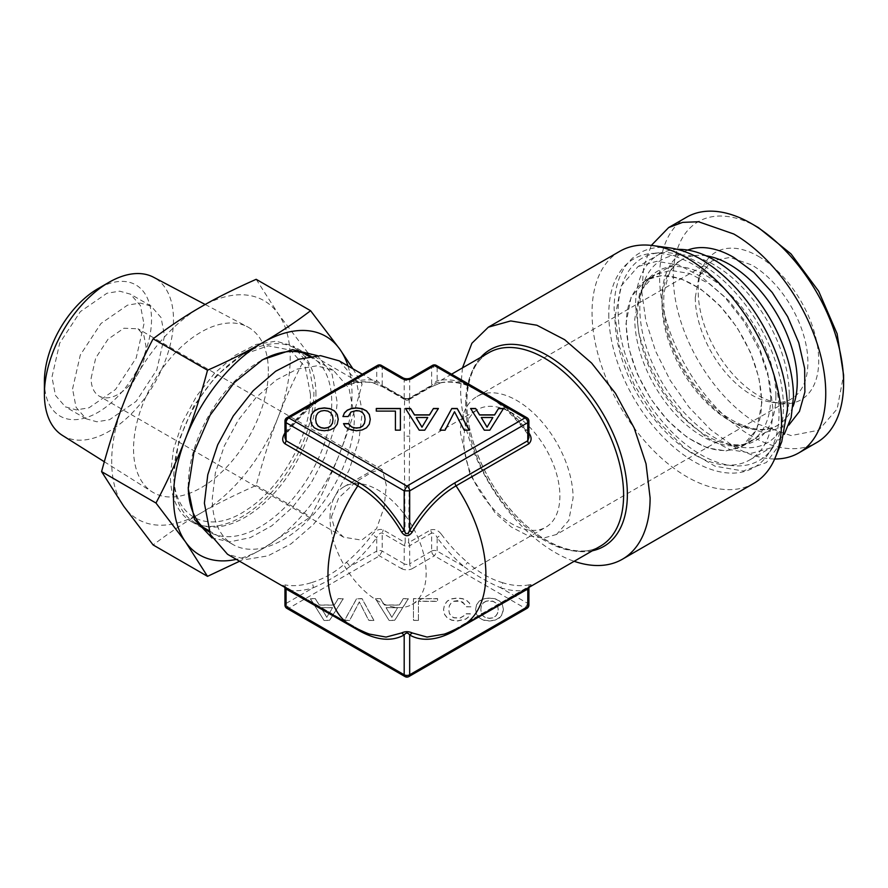 <?xml version="1.0" encoding="UTF-8"?>
<svg xmlns="http://www.w3.org/2000/svg" width="888" height="888" viewBox="0 0 888 888"><rect width="100%" height="100%" fill="white"/><g stroke="black" fill="none" stroke-linecap="round" stroke-linejoin="round"><path stroke-width="0.67" stroke-dasharray="4.44 3.33" d="M695.293 297.413L699 276.346L711.788 260.961L730.047 257.409L751.592 264.902A79.62 45.965 60 0 1 807.902 362.415A79.62 45.965 60 0 1 791.408 398.867A79.62 45.965 60 0 1 771.683 402.242A79.62 45.965 60 0 1 751.592 394.927A79.62 45.965 60 0 1 695.293 297.413M758.463 256.366A85.226 49.206 60 0 1 817.726 347.541A85.226 49.206 60 0 1 779.964 403.374A85.226 49.206 60 0 1 758.463 395.537A85.226 49.206 60 0 1 702.164 268.62A85.226 49.206 60 0 1 758.463 256.366M556.587 534.443L543.323 538.139L527.761 535.586L511.266 526.995L495.238 513.109L469.974 474.569L460.484 432.978A79.62 45.965 60 0 1 476.967 396.525A79.62 45.965 60 0 1 538.328 417.86A79.62 45.965 60 0 1 573.082 497.99L568.797 520.39L556.587 534.443L791.408 398.867M758.463 227.639A120.402 69.519 60 0 0 673.326 276.801A120.402 69.519 60 0 0 758.463 424.264L791.042 435.586L818.658 430.225L837.118 408.991L843.6 375.113M330.025 517.804A67.965 39.239 60 0 1 344.111 486.691A67.965 39.239 60 0 1 396.481 504.906A67.965 39.239 60 0 1 426.151 573.304A67.965 39.239 60 0 1 412.076 604.417A67.965 39.239 60 0 1 359.696 586.213A67.965 39.239 60 0 1 330.025 517.804M463.769 440.592A67.965 39.239 60 0 1 477.844 409.479A67.965 39.239 60 0 1 530.225 427.683A67.965 39.239 60 0 1 559.895 496.092A67.965 39.239 60 0 1 545.82 527.206A67.965 39.239 60 0 1 493.439 508.991A67.965 39.239 60 0 1 463.769 440.592M686.546 217.238A130.114 75.125 -120 0 0 666.599 321.5A130.114 75.125 -120 0 0 751.592 436.152A130.114 75.125 -120 0 0 816.649 442.59M331.402 517.016L338.628 498.013L355.755 481.995L372.56 471.695L382.384 469.885L386.336 485.303L384.149 507.215L376.523 528.726L361.694 540.137L343.545 537.173L334.587 528.471L331.402 517.016M774.658 458.996A130.114 75.125 60 0 1 733.743 446.453L710.633 429.703L688.999 407.215L670.24 380.419L655.555 351.06L645.876 320.99L641.846 292.163L643.7 266.411L651.337 245.399M91.098 378.277L95.726 357.986L108.047 339.194L123.92 328.227L137.973 328.793L143.934 335.642L146.021 346.564A38.839 22.422 -60 0 1 129.071 385.647A38.839 22.422 -60 0 1 99.145 396.059A38.839 22.422 -60 0 1 91.098 378.277M72.561 388.977L80.308 354.989L100.955 323.51L127.539 305.139L140.249 303.052L151.082 306.083L161.061 317.56L164.558 335.864L156.81 369.852L136.164 401.332L109.59 419.702L96.87 421.789L86.036 418.759L76.057 407.281L72.561 388.977M143.967 323.965L136.208 357.953L115.562 389.444L88.989 407.803L76.279 409.89L65.435 406.871L55.467 395.393L51.959 377.089L59.718 343.101L80.353 311.621L106.937 293.251L119.647 291.164L130.492 294.183L140.459 305.661L143.967 323.965M693.928 441.303A95.638 55.223 60 0 1 631.446 357.02A95.638 55.223 60 0 1 646.098 280.386A95.638 55.223 60 0 1 693.928 285.126A95.638 55.223 60 0 1 756.41 369.397A95.638 55.223 60 0 1 741.746 446.042A95.638 55.223 60 0 1 693.928 441.303M44.4 381.452A75.746 43.734 120 0 0 97.958 412.376A75.746 43.734 120 0 0 151.526 319.602A75.746 43.734 120 0 0 97.958 288.678M761.893 402.453L756.72 429.503L741.991 446.464L725.962 450.938L707.181 447.852L687.257 437.473L667.909 420.712L650.804 398.99L637.406 374.192L628.882 348.44L625.951 323.965L631.124 296.925L645.865 279.964L661.882 275.491L680.663 278.577L700.588 288.944L719.935 305.716L737.04 327.439L750.438 352.236L758.974 377.977L761.893 402.453M62.315 435.331A91.286 52.703 120 0 0 132.989 412.154A91.286 52.703 120 0 0 173.493 319.602A91.286 52.703 120 0 0 153.58 277.256M268.354 371.073A95.327 55.034 120 0 0 247.552 326.851A95.327 55.034 120 0 0 174.47 353.702A95.327 55.034 120 0 0 133.544 448.906A95.327 55.034 120 0 0 152.248 491.919A95.327 55.034 120 0 0 226.063 467.721A95.327 55.034 120 0 0 268.354 371.073M256.188 279.309L278.244 313.83A126.229 72.883 -60 0 1 278.244 416.894A126.229 72.883 -60 0 1 200.954 513.053A126.229 72.883 -60 0 1 123.654 506.149A126.229 72.883 -60 0 1 123.654 403.085A126.229 72.883 -60 0 1 200.954 306.926A126.229 72.883 -60 0 1 278.244 313.83L307.714 352.625C295.316 376.434 285.492 397.868 278.244 416.894C270.785 435.786 263.425 458.63 256.188 485.436C233.966 495.282 215.551 504.495 200.954 513.053C186.125 521.489 170.174 532.112 153.113 544.943M789.221 394.45A105.65 60.995 60 0 1 734.265 445.909A105.65 60.995 60 0 1 639.815 308.192A105.65 60.995 60 0 1 642.468 286.935A105.65 60.995 60 0 1 724.475 271.584A105.65 60.995 60 0 1 789.221 394.45M638.095 266.511L656.698 261.316L678.521 264.902L701.664 276.945L724.142 296.426L744.011 321.656L759.573 350.46L769.485 380.375L772.882 408.802A111.666 64.469 60 0 1 749.75 459.917A111.666 64.469 60 0 1 663.702 430.003A111.666 64.469 60 0 1 614.962 317.627L620.978 286.202L638.095 266.511L658.685 254.612A111.666 64.469 60 0 0 635.564 305.738L638.96 334.166L648.873 364.069L664.435 392.873L684.304 418.104L706.781 437.584L729.925 449.639L751.736 453.213L770.351 448.029L784.27 434.321M658.685 254.612A111.666 64.469 60 0 1 677.522 249.417M352.913 368.786L362.104 384.027C355.788 407.947 348.429 430.802 340.037 452.569C331.557 474.292 321.734 495.715 310.578 516.838L262.748 548.729L239.594 561.238M307.714 352.625L362.104 384.027M256.188 485.436L310.578 516.838M348.007 365.956A126.229 72.883 -60 0 1 340.037 452.569A126.229 72.883 -60 0 1 262.748 548.729A126.229 72.883 -60 0 1 236.341 559.362M608.791 314.063A120.402 69.519 -120 0 0 671.828 445.399A120.402 69.519 -120 0 0 767.587 455.022A120.402 69.519 -120 0 0 779.065 412.365A120.402 69.519 -120 0 0 736.441 302.586A120.402 69.519 -120 0 0 651.248 253.513A120.402 69.519 -120 0 0 608.791 314.063M317.371 355.633L332.09 374.214L337.24 402.653L334.132 429.026L325.075 456.787L310.811 483.627L292.541 507.292L271.795 525.818L250.283 537.662L229.814 541.835L212.088 537.984M783.427 406.959A116.872 67.477 -120 0 0 742.057 300.399A116.872 67.477 -120 0 0 659.362 252.769A116.872 67.477 -120 0 0 618.148 311.533A116.872 67.477 -120 0 0 679.342 439.016A116.872 67.477 -120 0 0 772.294 448.362A116.872 67.477 -120 0 0 783.427 406.959M191.408 521.644L209.268 531.956A101.465 58.586 120 0 0 287.479 504.739A101.465 58.586 120 0 0 331.746 402.653A101.465 58.586 120 0 0 310.767 356.221L292.885 345.898L308.436 363.791L313.897 392.352A101.465 58.586 -60 0 1 269.608 494.461A101.465 58.586 -60 0 1 191.408 521.644A101.465 58.586 -60 0 1 170.396 475.191L173.482 449.361L182.484 422.189L196.625 396.004L214.685 373.082L235.109 355.378L256.144 344.433L275.968 341.181L292.885 345.898M261.361 360.461A101.465 58.586 120 0 0 259.995 361.227A101.465 58.586 120 0 0 188.245 485.503L188.245 488.678M188.245 485.503A101.465 58.586 120 0 0 188.256 487.068M669.863 247.907A122.566 70.763 -120 0 0 614.119 309.213L619.291 346.253L634.187 384.837L657.02 420.357L685.081 448.595L715.007 466.178L743.234 471.006L766.411 462.504L781.751 441.702M619.791 251.293A133.999 77.367 -120 0 0 592.041 312.632A133.999 77.367 -120 0 0 650.527 447.474A133.999 77.367 -120 0 0 753.79 483.372M462.493 367.887L460.606 388.511A133.999 77.367 -120 0 0 574.159 561.294M526.961 417.726A3.885 2.242 -60 0 1 527.772 419.502L528.904 421.09M432.445 365.401A3.885 2.242 -120 0 0 431.646 367.177L437.14 367.177L437.14 380.641A3.885 3.108 79.1 0 0 440.57 382.872M436.33 365.401L437.14 367.177L464.224 382.817C476.312 388.478 488.467 395.493 500.688 403.862L500.932 405.25L502.819 405.017L496.103 399.9M310.467 394.328L305.261 367.144L290.454 350.105L268.287 345.798L242.147 354.889L216.006 375.99L193.839 405.883L179.032 440.026L173.826 473.215C172.727 518.226 209.135 536.152 247.364 509.412C281.929 487.312 311.255 433.832 310.467 394.328M381.407 365.401A3.885 2.242 -60 0 1 382.206 367.177L382.206 385.259L404.184 397.946A3.885 2.242 0 0 0 406.926 398.601A3.885 2.242 0 0 0 409.679 397.946L408.635 399.822L430.602 387.146L431.646 385.259L437.14 380.641A115.551 66.711 60 0 1 464.224 382.817L465.812 384.937L467.576 384.671L474.003 387.146M377.522 365.401A3.885 2.242 -120 0 0 376.723 367.177L382.206 367.177L404.184 379.864A3.885 2.242 0 0 0 409.679 379.864A3.885 2.242 -120 0 1 410.478 378.077M284.959 421.09L286.091 419.502L286.091 432.967A115.551 66.711 -60 0 1 313.175 403.862C325.163 395.626 337.318 388.611 349.628 382.817A115.551 66.711 -60 0 1 376.723 380.641L382.206 385.259A3.885 2.242 120 0 0 383.017 387.035A3.885 2.242 120 0 0 383.25 387.146L406.926 400.222L430.602 387.146M286.891 417.726L286.091 419.502L313.175 403.862L312.931 405.239L311.044 405.017L317.76 399.9M528.904 437.729L527.772 432.967A115.551 66.711 60 0 0 500.688 403.862L527.772 419.502L527.772 432.967L528.904 437.484M315.95 394.328A100.499 58.02 120 0 0 295.138 348.329A100.499 58.02 120 0 0 244.888 353.302A100.499 58.02 120 0 0 173.826 476.39A100.499 58.02 120 0 0 194.65 522.388A100.499 58.02 120 0 0 272.083 495.471A100.499 58.02 120 0 0 315.95 394.328M173.826 473.215L173.826 476.39M403.374 378.077A3.885 2.242 -60 0 1 404.184 379.864L404.184 397.946L404.995 399.722A3.885 3.885 0 0 0 408.846 399.733M284.948 437.606L286.091 432.967A3.885 0.622 -143.4 0 1 286.458 433.688C294.616 422.732 303.441 413.253 312.931 405.25L319.68 400.111L334.121 391.208L348.052 384.937A3.885 2.686 -107.4 0 0 349.628 382.817L376.723 367.177L376.723 380.641C375.624 382.661 374.203 383.305 372.449 382.573L383.25 387.135M527.772 432.967C527.028 433.921 527.428 433.977 528.993 433.133M430.835 387.035L440.615 382.861A3.885 3.108 79.1 0 0 441.403 382.573L430.602 387.135M354.401 416.528L348.995 388.245L333.588 370.518L316.838 365.845L297.203 369.075L276.379 379.92L256.144 397.447L238.262 420.157L224.253 446.076L215.34 472.993L212.276 498.579A100.499 58.02 120 0 0 233.089 544.588A100.499 58.02 120 0 0 310.534 517.66A100.499 58.02 120 0 0 354.401 416.528M404.184 436.152C404.251 406.138 404.595 394.028 405.217 399.822L404.984 398.845L408.869 398.856L408.635 399.822C409.313 393.462 409.701 412.443 409.679 436.152L408.635 542.624L405.217 542.624L404.184 436.152L409.679 436.152M373.193 382.861L372.449 382.573A111.666 64.469 -60 0 0 346.276 384.671A3.885 2.686 -107.4 0 0 348.052 384.937C357.32 382.084 365.723 381.396 373.238 382.861L383.017 387.035L404.984 399.722M339.849 387.146L346.276 384.671M284.948 433.189A3.885 0.622 -143.4 0 0 286.458 433.699L284.948 437.729M527.772 588.522C529.281 587.923 529.281 588.4 527.772 589.965L528.993 584.87C531.923 584.293 531.856 584.881 528.804 586.635L527.772 588.522M430.602 529.947C434.632 528.737 438.228 530.192 441.403 534.299L437.14 537.651C435.575 534.31 433.744 532.767 431.646 533.022L430.602 529.947L408.635 542.624A3.885 2.242 -120 0 1 409.679 545.709L406.926 546.364L404.184 545.709L405.217 542.624L383.25 529.947C379.687 528.538 376.079 529.992 372.449 534.299A111.666 64.469 -60 0 1 346.276 562.426C335.442 572.238 323.698 579.02 311.044 582.761A3.885 2.686 72.6 0 1 313.175 587.789A115.551 66.711 -60 0 1 286.091 589.965C284.582 588.411 284.582 587.923 286.091 588.522L285.048 586.635L357.831 628.66L369.464 634.099L358.064 628.76A3.885 2.242 120 0 0 357.831 628.66A111.666 64.469 -60 0 1 351.093 625.607M339.172 360.85L356.288 380.552L362.304 411.965L358.896 440.404L348.995 470.307L333.433 499.112L313.553 524.342L291.086 543.822L267.943 555.866L246.12 559.451L227.506 554.256M284.948 605.017A3.885 2.242 180 0 1 286.091 603.429L286.091 589.965L284.859 584.87C281.984 584.282 282.051 584.87 285.048 586.635L358.064 628.76A3.885 2.242 120 0 1 358.73 629.636M346.276 562.426A3.885 1.687 49.9 0 1 349.628 566.744A115.551 66.711 -60 0 0 376.723 537.651L376.723 551.104A3.885 2.242 180 0 1 382.206 551.104L404.184 563.791L404.184 545.709L382.206 533.022C380.108 532.767 378.277 534.31 376.723 537.651L372.449 534.299M502.819 582.761C490.398 579.165 478.654 572.383 467.576 562.426L464.224 566.744C476.146 575.48 488.3 582.495 500.688 587.789L502.819 582.761A111.666 64.469 -120 0 0 528.993 584.87M286.891 608.38A3.885 2.242 120 0 0 288.833 608.191L286.091 603.429L313.175 587.789C325.552 582.495 337.706 575.48 349.628 566.744L376.723 551.104A3.885 2.242 -120 0 0 379.465 555.866L401.432 568.553A3.885 2.242 -60 0 0 404.184 563.791A3.885 2.242 0 0 0 409.679 563.791L409.679 545.709L431.646 533.022L431.646 551.104A3.885 2.242 -120 0 0 434.387 555.866L525.019 608.191L527.772 603.429A3.885 2.242 180 0 1 528.904 605.017M431.646 551.104A3.885 2.242 180 0 1 437.14 551.104L464.224 566.744A115.551 66.711 -120 0 1 437.14 537.651L437.14 551.104L434.387 555.866L412.421 568.553A3.885 2.242 60 0 1 409.679 563.791L431.646 551.104M408.869 676.567A3.885 2.242 60 0 1 406.926 676.367L404.984 676.556M526.961 608.38A3.885 2.242 -120 0 1 525.019 608.191L406.926 676.367L288.833 608.191L379.465 555.866L382.206 551.104L382.206 533.022L383.25 529.947M324.042 620.457L310.356 598.767L315.329 598.767L319.28 605.128L334.254 605.128L338.206 598.767L343.29 598.767L329.548 620.457L324.042 620.457L310.356 598.601L315.329 598.601L319.28 604.972L334.254 604.972L338.206 598.601L343.29 598.601L329.548 620.301L324.042 620.301M373.881 620.457L368.753 620.457L359.34 602.009L349.661 620.457L344.533 620.457L356.643 598.767L362.049 598.767L373.881 620.457L368.753 620.301L359.34 601.853L349.661 620.301L344.533 620.301L356.643 598.601L362.049 598.601L373.881 620.301M470.929 606.815L465.734 606.815L464.657 604.195L460.384 601.165L453.946 601.354L451.193 603.041L449.35 605.783L448.762 609.59L449.35 613.375L451.137 616.15L453.901 617.837L460.062 618.115L464.002 615.839L465.19 613.908L470.329 613.908L468.709 616.871L465.9 619.114L457.464 621.023L451.737 620.235L447.352 618.059L444.544 614.463L443.567 609.59L444.544 604.728L447.352 601.132L451.737 598.923L457.464 598.168L462.493 598.767L466.544 600.421L469.408 603.13L470.929 606.815L465.734 606.659L462.87 602.164L457.464 600.632L453.946 601.198L451.193 602.885L449.35 605.627L448.762 609.434L449.35 613.208L451.137 615.995L453.901 617.682L460.062 617.959L464.002 615.684L465.19 613.741L470.329 613.741L468.709 616.705L465.9 618.958L457.464 620.856L451.737 620.079L447.352 617.893L444.544 614.307L443.567 609.434L444.544 604.573L447.352 600.976L451.737 598.756L457.464 598.013L462.493 598.601L466.544 600.255L469.408 602.974L470.929 606.659M418.426 620.423L413.453 620.423L413.453 598.767L437.573 598.767L437.573 601.387L418.426 601.387L418.426 620.423L413.453 620.268L413.453 598.601L437.573 598.601L437.573 601.231L418.426 601.231L418.426 620.268M389.133 620.457L375.446 598.767L380.43 598.767L384.371 605.128L399.345 605.128L403.296 598.767L408.38 598.767L394.638 620.457L389.133 620.457L375.446 598.601L380.43 598.601L384.371 604.972L399.345 604.972L403.296 598.601L408.38 598.601L394.638 620.301L389.133 620.301M476.601 614.463L475.624 609.59L476.601 604.728L479.409 601.132L483.794 598.923L489.521 598.168L495.204 598.923L499.633 601.132L502.386 604.728L503.418 609.59L501.198 616.394L495.204 620.235L489.521 621.023L483.738 620.235L479.365 618.059L476.601 614.463L475.624 609.434L476.601 604.573L479.409 600.976L483.794 598.756L489.521 598.013L495.204 598.756L499.633 600.976L502.386 604.573L503.418 609.434L502.386 614.274L499.633 617.859L495.204 620.079L489.521 620.856L483.738 620.079L479.365 617.893L476.601 614.307M485.958 601.354L483.194 603.041L481.418 605.783L480.819 609.59L481.418 613.375L483.194 616.15L485.958 617.837L489.521 618.425L493.04 617.837L495.793 616.117L497.58 613.342L498.224 609.59L497.58 605.816L495.793 603.041L493.04 601.354L485.958 601.198L483.194 602.885L481.418 605.627L480.819 609.434L481.418 613.208L483.194 615.995L485.958 617.682L489.521 618.27L493.04 617.682L495.793 615.961L497.58 613.186L498.224 609.434L497.58 605.66L495.793 602.885L493.04 601.198L489.521 600.632L485.958 601.198M386.102 607.78L391.886 617.338L397.669 607.78L386.102 607.625L391.886 617.182L397.669 607.625L386.102 607.625M321.012 607.78L326.795 617.338L332.578 607.78L321.012 607.625L326.795 617.182L332.578 607.625L321.012 607.625M445.11 430.181L454.512 411.899L464.191 430.336L469.241 430.181M439.971 430.181L445.11 430.336M348.118 416.539L350.982 412.21L353.468 411.055L359.906 411.244L362.659 412.92L364.502 415.673L365.09 419.48M342.935 416.539L348.118 416.705M343.612 423.787L345.143 426.751L347.963 429.004L351.792 430.403L356.388 430.902L362.126 430.125L366.5 427.938L369.308 424.353L370.274 419.402M376.29 411.266L395.426 411.111M395.426 430.314L400.399 430.314M489.821 430.181L503.496 408.647M470.673 408.647L484.304 430.336L489.821 430.336M481.274 417.671L492.84 417.671M424.73 430.181L438.406 408.647M405.583 408.647L419.214 430.336L424.73 430.336M416.183 417.671L427.75 417.671M337.251 424.187L338.228 419.48M310.456 419.402L311.466 424.32L314.219 427.905L321.356 430.68L330.114 430.125L334.499 427.938L337.251 424.353M315.629 419.48L316.272 415.706L318.059 412.92L320.823 411.244L324.331 410.678L327.905 411.244L330.658 412.92L332.445 415.673L333.033 419.48M687.734 250.083A101.465 58.586 60 0 0 666.3 329.548A101.465 58.586 60 0 0 733.743 423.065L764.124 432.811L788.799 425.141M793.028 406.382A95.638 55.223 60 0 1 777.444 425.43A95.638 55.223 60 0 1 729.625 420.69A95.638 55.223 60 0 1 667.143 336.408A95.638 55.223 60 0 1 681.806 259.773A95.638 55.223 60 0 1 706.093 255.8M770.717 397.369A96.126 55.5 60 0 1 750.804 441.369A96.126 55.5 60 0 1 676.734 415.617A96.126 55.5 60 0 1 634.776 318.881L639.948 291.83L654.678 274.869L670.706 270.396L689.488 273.482L709.401 283.86L728.759 300.621L745.865 322.344L759.262 347.141L767.787 372.893L770.717 397.369M775.901 395.804A97.88 56.51 60 0 1 724.974 443.489A97.88 56.51 60 0 1 637.473 315.884A97.88 56.51 60 0 1 639.926 296.181A97.88 56.51 60 0 1 715.906 281.962A97.88 56.51 60 0 1 775.901 395.804M431.646 367.177L409.679 379.864L409.679 397.946L431.646 385.259L431.646 367.177M592.407 550.76A113.609 65.59 60 0 1 509.568 508.436A113.609 65.59 60 0 1 466.7 401.642A113.609 65.59 60 0 1 466.722 399.434A113.609 65.59 60 0 1 480.741 357.353M465.723 401.642A111.666 64.469 -120 0 0 465.701 403.807A111.666 64.469 -120 0 0 514.441 516.183A111.666 64.469 -120 0 0 600.488 546.098C581.107 558.33 546.053 547.552 516.849 516.505C487.157 486.091 466.378 438.284 466.833 402.22L466.855 400.066C467.887 376.368 475.213 360.584 488.822 352.691A111.666 64.469 -120 0 0 465.723 401.642M528.904 433.022A111.666 64.469 -120 0 0 502.819 405.017M467.576 384.671A111.666 64.469 -120 0 0 441.403 382.573M284.948 433.022A111.666 64.469 -60 0 1 311.044 405.017M528.904 588.378L529.903 585.891L456.032 628.66L444.4 634.099L455.788 628.76A3.885 2.242 60 0 1 456.032 628.66A111.666 64.469 60 0 0 462.759 625.607M455.122 629.636A3.885 2.242 60 0 1 455.788 628.76L528.571 586.746M441.403 534.299A111.666 64.469 -120 0 0 467.576 562.426M500.688 587.789A115.551 66.711 -120 0 0 527.772 589.965L527.772 603.429L500.688 587.789M311.044 582.761A111.666 64.469 -60 0 1 284.859 584.87M401.432 568.553A7.77 4.484 0 0 0 412.421 568.553M476.967 396.525L711.788 260.961M771.683 402.242L779.964 403.374M699 276.357L702.164 268.62M344.111 486.691L477.844 409.479M412.076 604.417L545.82 527.206M382.384 469.885L137.984 328.782M343.545 537.162L99.145 396.059M741.746 446.042L777.444 425.43C766.178 432.123 751.204 430.447 732.533 420.401C705.849 405.472 679.142 369.73 669.019 334.709C664.39 318.981 662.781 304.751 664.202 292.03L668.109 276.279C671.406 268.565 675.979 263.07 681.806 259.773L646.098 280.386M86.036 418.759L65.435 406.871M151.082 306.083L130.492 294.183M741.991 446.464L750.804 441.369C746.142 445.143 737.528 445.843 724.974 443.489L734.265 445.909M645.865 279.964L654.678 274.869C649.084 277.023 644.166 284.138 639.926 296.181L642.468 286.935M205.206 304.495L247.552 326.851M104.296 461.738L152.248 491.919M749.75 459.917L770.351 448.029M659.362 252.769L651.248 253.513M772.294 448.362L767.587 455.022M259.995 361.227L262.748 359.64M242.147 354.889L244.888 353.302M440.615 382.861C448.129 381.396 456.532 382.084 465.812 384.937L479.132 390.887L494.139 400.088L500.932 405.25C510.411 413.253 519.236 422.732 527.394 433.688M295.138 348.329L303.241 353.002M309.257 356.476L333.588 370.518M194.65 522.388L202.753 527.072M208.758 530.536L233.089 544.588M451.57 374.192L408.869 398.856M404.984 398.845L362.282 374.192M284.948 588.378L283.949 585.891L285.281 586.746"/><path stroke-width="1.33" d="M330.658 412.765L332.445 415.517L333.033 419.325L332.445 423.099L330.658 425.874L327.905 427.561L324.331 428.149L320.823 427.561L318.059 425.84L316.272 423.065L315.629 419.325L316.272 415.54L318.059 412.765L320.823 411.077L324.331 410.522L327.905 411.077L330.658 412.765M484.304 430.181L489.821 430.181L503.496 408.491L498.523 408.491L494.572 414.851L479.598 414.851L475.657 408.491L470.573 408.491L484.304 430.181M451.814 408.491L439.971 430.181L445.11 430.181L454.512 411.732L464.191 430.181L469.33 430.181L457.22 408.491L451.814 408.491L440.06 430.181M419.214 430.181L424.73 430.181L438.406 408.491L433.433 408.491L429.481 414.851L414.507 414.851L410.567 408.491L405.483 408.491L419.214 430.181M395.426 430.147L400.399 430.147L400.399 408.491L376.29 408.491L376.29 411.111L395.426 411.111L395.426 430.147L395.426 411.266M344.444 412.865L342.935 416.539L348.118 416.539L350.982 412.043L356.388 410.522L359.906 411.077L362.659 412.765L364.502 415.517L365.09 419.325L364.502 423.099L362.715 425.874L359.962 427.561L356.388 428.149L351.581 426.973L348.662 423.632L343.523 423.632L345.143 426.595L347.963 428.837L356.388 430.747L362.126 429.959L366.5 427.783L369.308 424.187L370.285 419.325L369.308 414.452L366.5 410.867L362.126 408.647L356.388 407.892L351.359 408.491L347.308 410.145L344.444 412.865L342.99 416.539M334.499 427.783L337.251 424.187L338.228 419.325L337.251 414.452L334.443 410.867L330.059 408.647L324.331 407.892L318.659 408.647L314.219 410.867L311.466 414.452L310.434 419.325L311.466 424.153L314.219 427.75L318.659 429.959L324.331 430.747L330.114 429.959L334.499 427.783M798.8 452.902L816.649 442.59A130.114 75.125 -120 0 0 843.6 383.028L843.6 375.102L837.118 333.755L818.669 291.209L791.053 253.946L758.463 227.639L751.592 223.676A130.114 75.125 -120 0 0 686.546 217.238L668.686 227.539L682.628 222.377L698.534 221.745L733.743 233.988A130.114 75.125 60 0 1 818.747 348.64A130.114 75.125 60 0 1 798.8 452.902A130.114 75.125 60 0 1 774.658 458.996M843.6 383.028A130.114 75.125 -120 0 0 751.592 223.676M651.337 245.399L668.686 227.539M205.206 304.495L153.58 277.256A91.286 52.703 120 0 0 108.947 282.34L97.958 288.678A75.746 43.734 120 0 0 44.4 381.452L44.4 394.139A91.286 52.703 120 0 0 62.315 435.331L104.296 461.738M108.947 282.34A91.286 52.703 120 0 0 44.4 394.139M239.594 561.238L207.514 576.345L153.113 544.943L123.654 506.149L101.587 471.628C108.824 444.833 116.184 421.978 123.654 403.085C130.891 384.06 140.715 362.637 153.113 338.805C170.174 325.985 186.125 315.351 200.954 306.926C215.551 298.357 233.966 289.155 256.188 279.309L310.578 310.711L340.037 349.506L352.913 368.786M784.27 434.321L791.141 417.571L793.484 396.903A111.666 64.469 60 0 0 677.522 249.417M207.514 576.345L185.448 541.824L155.977 503.03C167.144 481.895 176.956 460.472 185.448 438.761C193.839 416.983 201.188 394.139 207.514 370.218C227.372 361.538 245.776 352.336 262.748 342.601C279.931 332.589 295.871 321.956 310.578 310.711M101.587 471.628L155.977 503.03M153.113 338.805L207.514 370.218M236.341 559.362A126.229 72.883 -60 0 1 185.448 541.824A126.229 72.883 -60 0 1 185.448 438.761A126.229 72.883 -60 0 1 262.748 342.601A126.229 72.883 -60 0 1 340.037 349.506A126.229 72.883 -60 0 1 348.007 365.956M212.088 537.984L194.472 519.491L188.245 488.678L193.917 452.48L210.068 415.251L234.232 382.65L262.748 359.64L292.541 349.617L317.371 355.633M310.767 356.221A101.465 58.586 120 0 0 310.733 356.199A101.465 58.586 120 0 0 261.361 360.461M188.256 487.068A101.465 58.586 120 0 0 209.268 531.956A101.465 58.586 120 0 0 209.302 531.979M574.159 561.294A133.999 77.367 -120 0 0 622.355 559.251L753.79 483.372A133.999 77.367 -120 0 0 775.302 457.475L781.751 441.702L787.456 409.279A122.566 70.763 -120 0 0 669.863 247.907L652.98 245.61A133.999 77.367 -120 0 0 619.791 251.293L488.356 327.173L471.872 343.279L462.493 367.887M775.302 457.475A133.999 77.367 -120 0 0 781.54 422.033A133.999 77.367 -120 0 0 652.98 245.61M401.432 378.277A3.885 2.242 -60 0 1 403.374 378.077L381.407 365.401A3.885 2.242 -60 0 0 379.465 365.59A3.885 2.242 -120 0 0 377.522 365.401L286.891 417.726L288.833 417.915A3.885 2.242 120 0 0 286.091 422.666L404.184 490.853L406.926 486.091L525.019 417.915L434.387 365.59L412.421 378.277A7.77 4.484 0 0 1 401.432 378.277L379.465 365.59L288.833 417.915L406.926 486.091A3.885 2.242 60 0 1 409.679 490.853L404.184 490.853L404.184 530.658L401.62 532.134C389.421 511.377 374.825 495.959 357.831 485.858L285.048 443.834C281.996 441.48 281.94 437.917 284.859 433.133A3.885 0.622 -143.4 0 0 284.948 433.189M622.355 559.251A133.999 77.367 -120 0 0 650.105 497.913L646.031 463.802L634.143 427.916L615.473 393.34L591.619 363.07L564.646 339.693L536.874 325.23L510.7 320.934L488.356 327.173M409.679 530.658L409.679 490.853L527.772 422.666L528.904 421.09A3.885 3.885 0 0 0 526.961 417.726A3.885 2.242 -60 0 0 525.019 417.915A3.885 2.242 60 0 1 527.772 422.666L527.772 440.748L454.989 482.772A90.487 52.248 120 0 0 409.679 530.658C407.803 534.687 405.971 534.687 404.184 530.658C389.155 506.693 374.059 490.731 358.863 482.772L286.091 440.748L284.948 437.606M432.445 365.401A3.885 2.242 -120 0 1 434.387 365.59L436.33 365.401A3.885 3.885 0 0 0 432.445 365.401L410.478 378.077C408.114 379.01 405.749 379.01 403.374 378.077M285.048 443.834L286.091 440.748L286.091 422.666L284.959 421.09L284.948 437.706M528.904 437.484L527.772 440.748A3.885 2.242 -120 0 0 528.804 443.834L456.032 485.858A3.885 2.242 -120 0 1 454.989 482.772M409.668 530.658L412.232 532.134C408.669 536.885 405.128 536.885 401.62 532.134M528.904 433.189L528.993 433.133C531.856 437.24 531.79 440.814 528.804 443.834M474.003 387.146L496.103 399.9M317.76 399.9L339.849 387.146M284.804 587.334L284.948 588.378L358.863 630.535C376.457 640.403 391.564 641.88 404.184 634.987C406.016 632.423 407.847 632.423 409.679 634.987L412.232 632.944L427.028 637.062L444.4 634.099A111.666 111.666 0 0 0 462.759 625.607A111.666 64.469 60 0 0 485.891 574.492A111.666 64.469 -120 0 0 456.032 485.858A87.446 50.483 -60 0 0 412.232 532.134M529.059 587.334L528.904 588.378L454.989 630.535A90.487 52.248 -60 0 1 409.679 634.987L409.679 674.78A3.885 2.242 180 0 1 404.184 674.78L404.184 634.987L401.62 632.944C405.083 631.279 408.624 631.279 412.232 632.944M358.863 482.772L357.831 485.858A111.666 64.469 -60 0 0 327.972 574.492A111.666 64.469 -60 0 0 351.093 625.607L227.506 554.256L210.389 534.565L204.384 503.141L207.781 474.714L217.693 444.81L233.255 415.995L253.124 390.764L275.602 371.295L298.745 359.24L320.557 355.655L339.172 360.85L362.282 374.192M351.093 625.607A111.666 111.666 0 0 0 369.464 634.099L386.091 637.073L401.62 632.944M528.904 588.378L528.904 605.017A3.885 2.242 180 0 1 527.772 606.604L409.679 674.78A3.885 2.242 60 0 1 408.869 676.567A3.885 3.885 0 0 1 404.984 676.567L404.184 674.78L286.091 606.604A3.885 2.242 180 0 1 284.948 605.017A3.885 3.885 0 0 0 286.891 608.38A3.885 2.242 120 0 1 286.091 606.604L286.058 588.056M469.241 430.181L457.22 408.647L451.814 408.647M487.057 427.061L481.274 417.515L492.84 417.515L487.057 427.217L481.274 417.515M365.09 419.325L364.502 423.254L362.715 426.029L359.962 427.716L353.801 428.005L349.85 425.718L348.662 423.787L343.612 423.787M370.274 419.402L369.308 414.607L366.5 411.022L362.126 408.802L356.388 408.058L351.359 408.647L347.308 410.3L344.444 413.02M400.399 430.147L400.399 408.647L376.29 408.647L376.29 411.111M421.966 427.061L416.183 417.515L427.75 417.515L421.966 427.217L416.183 417.515M498.523 408.491L494.572 415.018L479.598 415.018L475.657 408.647L470.673 408.647M503.396 408.647L498.523 408.647M492.84 417.515L487.057 427.217M433.433 408.491L429.481 415.018L414.507 415.018L410.567 408.647L405.583 408.647M438.306 408.647L433.433 408.647M427.75 417.515L421.966 427.217M337.251 414.452L334.443 411.022L330.059 408.802L324.331 408.058L318.659 408.802L314.219 411.022L311.466 414.607L310.456 419.402M338.206 419.402L337.251 414.607M333.033 419.325L332.445 423.254L330.658 426.029L327.905 427.716L324.331 428.316L320.823 427.716L318.059 426.007L316.272 423.221L315.629 419.325M788.799 425.141L799.466 411.41L804.894 391.997L804.65 368.453L798.745 342.668L787.656 316.672L772.271 292.563L753.812 272.261L733.743 257.376A101.465 58.586 60 0 0 687.734 250.083M706.093 255.8A95.638 55.223 60 0 1 729.625 264.513A95.638 55.223 60 0 1 793.028 406.382M412.421 378.277A3.885 2.242 -120 0 0 410.478 378.077M480.741 357.353A113.609 65.59 60 0 1 570.784 373.115A113.609 65.59 60 0 1 627.361 494.394A113.609 65.59 60 0 1 627.339 496.603A113.609 65.59 60 0 1 592.407 550.76M462.759 625.607L600.488 546.098A111.666 64.469 -120 0 0 623.587 497.136A111.666 64.469 -120 0 0 623.609 494.982A111.666 64.469 -120 0 0 574.869 382.606A111.666 64.469 -120 0 0 488.822 352.691L451.57 374.192M528.904 605.017A3.885 3.885 0 0 1 526.961 608.38A3.885 2.242 -120 0 0 527.772 606.604L527.805 588.056M358.863 630.535A3.885 2.242 120 0 0 358.73 629.636M454.989 630.535A3.885 2.242 60 0 1 455.122 629.636M381.407 365.401A3.885 3.885 0 0 0 377.522 365.401M286.891 417.726A3.885 3.885 0 0 0 284.948 421.09M528.904 421.09L528.904 437.706M526.961 417.726L436.33 365.401M303.241 353.002L309.257 356.476M202.753 527.072L208.758 530.536M284.948 588.378L284.948 605.017M404.984 676.567L286.891 608.38M526.961 608.38L408.869 676.567"/></g></svg>
